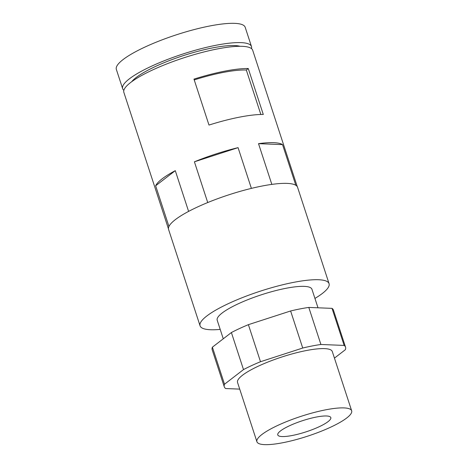 <?xml version="1.0" encoding="UTF-8"?>
<svg xmlns="http://www.w3.org/2000/svg" width="468" height="468" viewBox="0 0 468 468"><rect width="100%" height="100%" fill="white"/><g stroke="black" fill="none" stroke-linecap="round" stroke-linejoin="round"><path stroke-width="0.7" d="M251.474 48.596A67.772 14.21 161.9 0 0 251.48 46.543L245.185 27.273A67.772 14.21 161.9 0 0 193.506 29.747A67.772 14.21 161.9 0 0 123.066 59.582A67.772 14.21 161.9 0 0 116.339 69.387L122.639 88.657A67.772 14.21 161.9 0 0 123.85 90.306M251.48 46.543A67.772 14.21 161.9 0 0 199.801 49.017A67.772 14.21 161.9 0 0 129.361 78.846A67.772 14.21 161.9 0 0 122.639 88.657M240.072 46.291A59.799 12.537 161.9 0 0 189.639 53.65A59.799 12.537 161.9 0 0 136.153 77.524A59.799 12.537 161.9 0 0 131.695 81.713M297.285 186.685L252.691 50.246A67.772 14.21 161.9 0 0 201.012 52.72A67.772 14.21 161.9 0 0 130.572 82.555A67.772 14.21 161.9 0 0 123.85 92.36L168.445 228.799M168.948 226.465L155.651 185.79A67.772 14.21 -18.1 0 1 162.063 178.893A67.772 14.21 -18.1 0 1 175.289 170.662L188.604 211.396M207.728 202.55L194.407 161.811A67.772 14.21 -18.1 0 1 238.072 147.648L251.386 188.388M271.832 184.398L258.517 143.658A67.772 14.21 -18.1 0 1 282.537 144.624L295.829 185.293M248.268 68.527A67.772 14.21 -18.1 0 0 193.968 79.115L208.985 125.061A67.772 14.21 -18.1 0 1 263.291 114.473L248.268 68.527L246.32 70.03L260.851 114.484M314.935 298.426A67.854 14.221 161.9 0 0 322.335 293.471A67.854 14.221 161.9 0 0 329.062 283.655L297.578 187.317A67.854 14.221 161.9 0 0 207.505 202.638A67.854 14.221 161.9 0 0 175.313 219.662A67.854 14.221 161.9 0 0 168.585 229.478L200.07 325.816A67.854 14.221 161.9 0 0 220.2 329.396M329.062 283.655A67.854 14.221 161.9 0 0 277.325 286.135A67.854 14.221 161.9 0 0 206.803 315.999A67.854 14.221 161.9 0 0 200.07 325.816M318 307.798L311.934 289.253A49.836 10.448 161.9 0 0 273.938 291.073A49.836 10.448 161.9 0 0 222.142 313.01A49.836 10.448 161.9 0 0 217.199 320.217L223.271 338.797M239.721 389.119L225.687 388.551A63.788 13.373 161.9 0 1 224.283 386.802A63.788 13.373 161.9 0 1 224.511 384.228L243.5 369.591A63.788 13.373 161.9 0 1 260.5 361.723L248.391 324.669L290.616 310.974A63.788 13.373 161.9 0 1 308.798 307.429L332.028 308.365A63.788 13.373 161.9 0 1 333.432 310.114L345.548 347.168A63.788 13.373 161.9 0 0 344.138 345.419L332.028 308.365M224.511 384.228L212.396 347.174A63.788 13.373 161.9 0 0 212.174 349.748L224.283 386.802M212.396 347.174L231.391 332.543A63.788 13.373 161.9 0 1 248.391 324.669M346.712 417.994A49.836 10.448 -18.1 0 1 294.922 439.932A49.836 10.448 -18.1 0 1 256.92 441.751A49.836 10.448 -18.1 0 1 261.869 434.538A49.836 10.448 -18.1 0 1 313.659 412.606A49.836 10.448 -18.1 0 1 351.661 410.787A49.836 10.448 -18.1 0 1 346.712 417.994M351.661 410.787L332.28 351.503A49.836 10.448 161.9 0 0 294.284 353.322A49.836 10.448 161.9 0 0 242.488 375.254A49.836 10.448 161.9 0 0 237.545 382.467L256.92 441.751M280.531 430.899A27.904 5.85 -18.1 0 1 309.535 418.62A27.904 5.85 -18.1 0 1 330.817 417.596A27.904 5.85 -18.1 0 1 328.05 421.639A27.904 5.85 -18.1 0 1 299.046 433.918A27.904 5.85 -18.1 0 1 277.764 434.936A27.904 5.85 -18.1 0 1 280.531 430.899M243.5 369.591L231.391 332.543M260.5 361.723L302.726 348.028A63.788 13.373 161.9 0 1 320.908 344.483L344.138 345.419M345.548 347.168A63.788 13.373 161.9 0 1 345.32 349.742L334.445 358.119M320.908 344.483L308.798 307.429M302.726 348.028L290.616 310.974M155.651 185.79L175.289 170.662M258.517 143.658L282.537 144.624M194.407 161.811L238.072 147.648M194.226 79.911A63.788 13.373 -18.1 0 1 246.32 70.03"/></g></svg>
